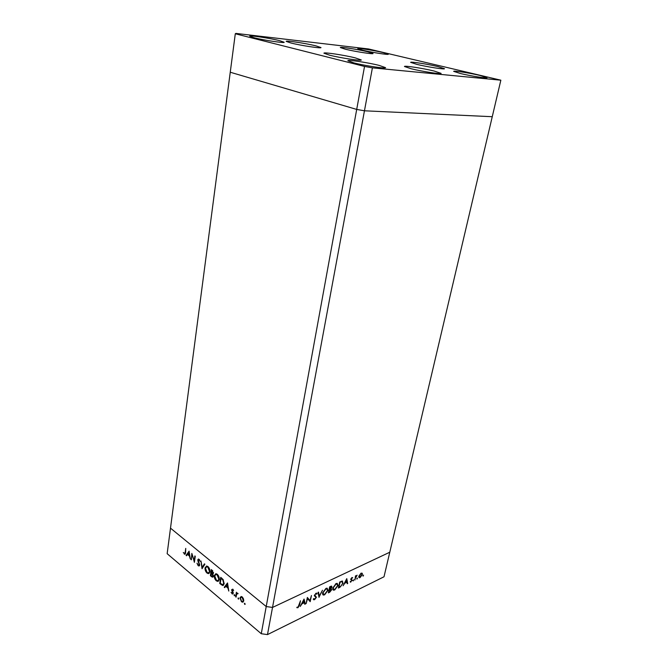 <?xml version="1.0" encoding="UTF-8"?>
<svg xmlns="http://www.w3.org/2000/svg" width="668" height="668" viewBox="0 0 668 668"><rect width="100%" height="100%" fill="white"/><g stroke="black" fill="none" stroke-linecap="round" stroke-linejoin="round"><path stroke-width="1" d="M235.295 33.767L364.528 66.441L372.402 67.852L500.85 80.193L368.552 48.964L235.879 33.4L235.295 33.767L230.251 72.236L356.704 109.427L266.215 606.544L170.499 528.146L230.251 72.236L356.704 109.427L364.452 110.796L492.258 116.708L384.008 576.776L267.484 634.6L261.271 633.732L167.15 553.68L170.499 528.146L266.215 606.544L272.519 607.437L389.786 552.227L272.519 607.437L267.484 634.6M364.528 66.441L356.704 109.427L364.452 110.796L272.519 607.437L266.215 606.544L261.271 633.732M192.042 555.05L191.357 559.809L191.825 553.405L194.179 560.711L194.864 555.926L195.273 556.26L194.388 562.339L192.359 554.924M199.69 565.086L198.864 565.98L198.154 565.662L196.976 563.182L198.246 565.036L199.281 564.744L197.92 560.911L197.803 559.776L198.488 558.991L200.183 561.304L198.989 559.859L198.212 560.085L199.69 565.086M202.028 568.718L200.951 560.961L202.195 567.399L204.433 563.842L204.876 564.21L202.028 568.718M206.996 573.044C205.552 571.641 204.909 569.913 205.059 567.833L206.654 565.996L207.94 566.564C209.418 567.967 210.069 569.72 209.911 571.833L208.307 573.637L206.996 573.044L207.656 572.777M216.29 580.801C214.812 579.373 214.161 577.62 214.319 575.532L215.923 573.695L217.267 574.28C218.77 575.707 219.438 577.486 219.263 579.607L217.651 581.41L216.29 580.801L216.941 580.525M224.248 587.264L227.521 582.947L228.798 591.063L227.938 588.09L225.759 586.279L224.715 587.656L224.248 587.264L227.663 583.506M244.688 604.423L244.63 603.271L245.198 604.248L244.688 604.423L245.198 604.189M239.979 597.81L241.173 596.499L242.259 596.975L243.503 598.879L243.72 600.924L242.551 602.21L241.449 601.718L239.979 597.81L240.705 597.484M238.292 599.079L238.226 597.935L238.785 598.904L238.292 599.079L238.793 598.854M236.071 597.142L235.637 596.774L236.397 592.207L236.722 593.242L238.084 593.693L236.672 594.102L236.071 597.142M234.343 595.781L234.276 594.645L234.835 595.605L234.343 595.781L234.835 595.564M231.712 589.593L232.806 589.143L233.608 590.545L232.464 589.593L232.147 589.928L233.165 592.508L232.573 594.069L231.053 592.332L232.406 593.384L232.773 593.009L231.754 590.428L231.712 589.593L232.514 589.568M224.122 583.74L222.72 585.527L219.747 583.506L220.724 577.319L223.154 579.59L224.122 583.74M211.639 576.743L210.387 575.699L211.33 569.545L213.484 573.052L212.741 573.921L213.401 576.242L212.558 577.177L211.639 576.743L212.366 576.442M186.088 555.409L189.086 551.142L190.28 558.907L189.462 556.06L187.457 554.39L186.522 555.768L186.088 555.409L186.906 555.091L189.186 551.768M184.36 553.455L185.186 552.403L185.746 548.378L185.57 552.795L184.811 554.315L183.299 552.478L184.36 553.455M307.564 598.561L306.111 603.638L307.355 597.468L309.985 600.582L311.438 595.514L310.194 601.668L307.188 598.269M316.415 597.309L314.586 599.68L313.267 599.112L313.768 598.586L314.711 599.054L315.947 597.526L314.352 595.271L316.565 593.1L317.116 593.593L316.615 594.178L315.755 593.877L314.828 595.021L316.415 597.309L314.912 596.265M319.037 597.384L318.026 592.366L318.527 592.124L319.271 596.115L322.485 590.236L318.953 597.317M324.615 594.829L323.387 595.079L322.569 592.967L325.909 588.458L327.161 588.199L327.963 590.353L324.615 594.829L324.097 594.428M334.735 589.936L333.549 590.178L332.756 588.074L336.046 583.623L337.24 583.373L338.025 585.51L334.735 589.936L334.2 589.535M343.085 585.752L346.767 578.638L347.719 583.515L347.243 583.74L346.934 582.187L344.721 583.256L343.085 585.752M363.158 576.117L363.542 575.098L362.866 575.899M358.783 576.25L361.079 573.152L362.231 573.236L362.357 574.53L360.085 577.603L359.3 577.77L358.783 576.25M357.038 579.072L357.43 578.054L356.737 578.855M354.95 580.016L355.476 575.908L355.902 575.699L355.76 576.334L357.113 575.181L354.616 579.774M353.238 580.909L353.631 579.891L352.938 580.692M350.8 579.098L351.944 577.528L352.704 577.711L351.234 578.872L352.195 580.3L350.316 582.162L350.383 581.41L350.976 581.527L351.752 580.534L350.8 579.098M343.085 583.147L339.937 587.281L338.4 588.024L339.686 582.02L342.467 581.018L342.717 582.88M329.733 592.215L328.364 592.875L329.641 586.821L331.579 586.087L331.921 587.08L331.061 588.642L331.712 589.719L329.733 592.215L329.282 591.873M300.208 606.494L304.057 599.037L305.293 604.031L304.775 604.281L304.383 602.686L301.944 603.855L300.208 606.494M298.095 607.078L300.466 600.749L299.64 604.949L297.945 607.73L296.776 607.646L298.095 607.078M359.467 577.16L360.085 577.603M361.939 574.739L361.522 573.561L360.962 573.678L359.209 576.05L359.601 577.202L361.939 574.739M350.85 578.897L351.268 579.206M350.767 579.265L352.195 580.3M350.257 581.594L350.884 582.053M350.758 579.473L351.585 580.075M350.792 579.624L351.293 579.991M347.109 583.072L347.719 583.515M346.492 581.853L346.934 582.187M346.842 581.686L346.475 579.824L345.097 582.529L346.842 581.686M340.004 582.421L338.977 587.189L340.989 586.087L342.642 583.364L342.141 581.703L339.653 582.17M341.273 581.277L341.832 581.694M336.63 583.406L336.63 583.824M337.574 585.727L336.923 584.041L335.937 584.233L333.207 587.848L333.858 589.527L334.843 589.326L337.574 585.727M335.52 583.924L335.937 584.233M330.827 586.254L331.921 587.08M330.393 588.733L331.712 589.719M330.585 586.93L329.967 587.222L329.558 589.168L331.462 587.306L330.126 586.587M329.725 589.644L328.948 592.032L331.253 589.936L330.961 589.243L329.725 589.644L329.14 589.201M330.151 588.875L330.66 589.26M326.56 588.224L326.56 588.667M327.504 590.57L326.844 588.875L325.8 589.076L323.036 592.741L323.696 594.42L324.731 594.211L327.504 590.57M318.636 595.622L319.271 596.115M313.517 598.854L314.586 599.68M316.457 593.092L317.116 593.593M314.377 595.163L315.012 595.647M314.937 595.597L314.929 596.165M307.272 597.885L309.985 600.582M304.575 603.463L305.293 604.031M303.923 602.336L304.383 602.686M304.249 602.177L303.781 600.265L302.337 603.095L304.249 602.177M297.126 607.078L297.945 607.73M244.822 603.346L244.363 603.555M243.336 601.843L242.509 601.526M242.033 601.459L241.449 601.718M240.814 597.376L241.206 596.499M242.943 601.292L243.711 600.975M242.058 596.825L241.474 597.192M243.277 600.557L242.158 597.534L241.34 597.184L240.422 598.177L241.54 601.158L242.409 601.534L243.77 600.332M242.626 597.334L242.158 597.534M238.426 598.01L237.967 598.219M236.171 596.532L235.637 596.774M236.906 593.735L237.006 593.117M237.24 593.017L236.722 593.242M237.975 593.518L237.549 593.71M234.485 594.72L234.017 594.921M233.132 589.518L232.714 589.702M233.132 593.652L231.963 593.794M232.664 593.276L233.241 593.025M233.224 592.808L232.773 593.009M226.335 586.028L225.759 586.279M227.813 587.264L227.354 584.183L226.101 585.836L228.197 587.097M220.315 583.264L219.747 583.506M223.513 585.176L222.494 584.734M223.237 584.483L224.03 584.158M221.05 578.304L220.273 583.231L222.611 584.742L223.696 583.381L222.811 579.966L221.05 578.304L221.626 578.07M223.279 579.774L222.811 579.966M224.181 583.172L223.696 583.381M214.887 575.298L214.319 575.532M215.238 574.747L215.839 573.695M218.595 581.068L217.392 580.667M218.369 580.358L219.179 580.024M217.05 574.113L216.04 574.43M218.837 579.256L217.184 574.931L216.023 574.438L214.737 575.874L216.365 580.158L217.584 580.684L219.321 579.056M217.718 574.705L217.184 574.931M210.954 575.465L210.387 575.699M211.572 572.994L212.558 573.261L213.067 572.718L211.647 570.522L211.631 572.735M213.201 576.818L212.524 576.451M213.167 573.77L212.633 573.261M212.791 576.309L213.418 576.092M212.892 573.127L213.501 572.91M212.75 570.781L212.215 570.998M212.224 570.288L211.647 570.522M213.501 572.534L213.067 572.718M211.531 573.361L210.904 575.415L212.441 576.451L212.975 575.891L211.531 573.361L212.14 573.111M211.831 572.894L211.247 573.127M213.418 575.707L212.975 575.891M205.61 567.616L205.059 567.833M205.986 567.015L206.579 565.996M209.234 573.303L208.074 572.902M209.009 572.601L209.81 572.292M207.748 566.414L206.779 566.723M209.493 571.482L207.865 567.207L206.746 566.731L205.468 568.176L207.08 572.401L208.241 572.919L209.961 571.299M208.391 566.998L207.865 567.207M202.705 567.65L202.646 567.215M204.842 564.176L203.014 567.074L202.195 567.399M199.507 565.629L198.154 565.662M199.106 565.153L199.707 564.944M199.699 564.577L199.281 564.744M199.273 559.408L197.803 559.776M199.49 559.667L198.989 559.859M191.432 559.291L190.964 559.475M194.655 560.527L194.179 560.711M188.034 554.173L187.457 554.39M189.345 555.267L188.894 552.302L187.766 553.947L189.704 555.125M185.337 553.914L184.259 554.056M184.886 553.496L185.495 553.271M315.939 45.867L320.991 47.587C321.634 48.689 300.834 45.533 290.939 43.011L286.171 41.358C285.745 40.289 306.027 43.37 315.939 45.867M367.667 51.762L373.053 53.515C373.604 54.467 355.009 51.595 345.423 49.223L340.304 47.537C339.928 46.61 358.073 49.424 367.667 51.762M437.983 66.608L444.487 68.704C444.98 69.664 427.052 66.875 416.857 64.378L410.653 62.358C410.327 61.423 427.787 64.145 437.983 66.608M434.108 71.025L441.097 73.363C441.623 74.482 422.118 71.493 411.096 68.737L404.457 66.491C404.132 65.397 423.094 68.311 434.108 71.025M355.318 57.891L361.279 59.961C361.914 61.189 340.396 57.957 329.549 55.168L323.922 53.181C323.521 51.979 344.454 55.135 355.318 57.891M253.982 37.709C263.551 40.197 284.869 43.387 284.192 42.259L279.625 40.665C270.039 38.21 249.239 35.078 249.69 36.181L253.982 37.709M460.361 73.505C470.539 75.977 487.456 78.632 487.022 77.697L480.033 75.467C469.863 73.021 453.38 70.441 453.664 71.351L460.361 73.505M353.881 62.892C364.953 65.756 386.162 68.921 385.561 67.652L379.199 65.414C368.118 62.592 347.502 59.502 347.869 60.738L353.881 62.892M362.749 50.234C371.759 52.43 388.809 55.085 388.308 54.233L383.106 52.572C374.097 50.401 357.43 47.795 357.772 48.622L362.749 50.234M372.402 67.852L364.452 110.796L492.258 116.708L500.85 80.193M339.486 586.947L339.937 587.281M339.895 581.92L340.346 582.254M314.361 595.889L315.137 596.491M221.843 584.467L221.208 584.734M221.951 578.346L221.384 578.588M185.654 552.227L185.186 552.403M359.3 577.77L358.866 577.453M361.522 573.561L360.996 573.194M359.259 576.952L358.733 576.567M342.141 581.703L341.465 581.202M333.549 590.178L332.839 589.652M336.923 584.041L336.246 583.531M333.265 589.084L332.672 588.633M331.27 586.746L330.693 586.312M330.961 589.243L330.334 588.767M323.387 595.079L322.661 594.528M326.844 588.875L326.151 588.358M323.095 593.961L322.494 593.501M313.868 599.822L313.426 599.48M316.189 593.794L315.655 593.384M242.551 602.21L243.302 601.868M241.34 597.184L242.092 596.85M237.232 593.585L237.833 593.326M232.464 589.593L233.015 589.351M222.72 585.527L223.488 585.201M217.651 581.41L218.478 581.068M216.023 574.438L216.849 574.096M212.558 577.177L213.084 576.96M208.307 573.637L209.134 573.303M206.746 566.731L207.573 566.397M198.864 565.98L199.39 565.771"/></g></svg>

